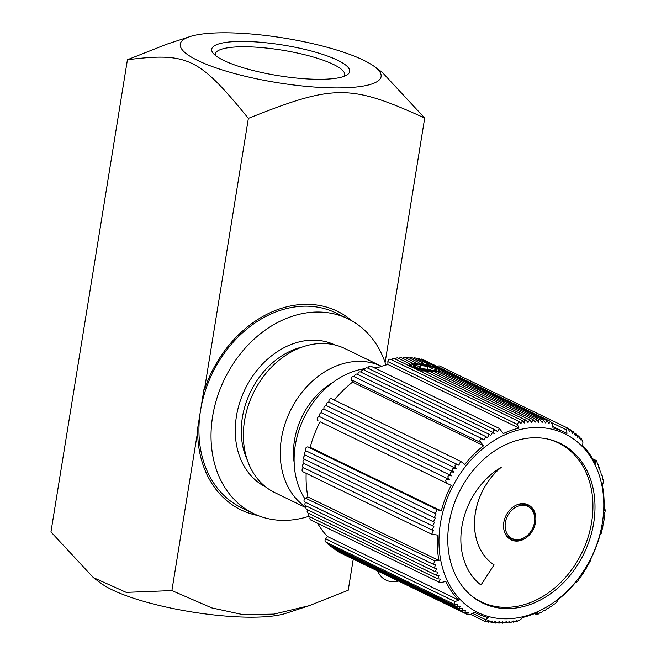 <?xml version="1.0" encoding="UTF-8"?>
<svg xmlns="http://www.w3.org/2000/svg" width="656" height="656" viewBox="0 0 656 656"><rect width="100%" height="100%" fill="white"/><g stroke="black" fill="none" stroke-linecap="round" stroke-linejoin="round"><path stroke-width="0.98" d="M385.917 365.007A108.232 84.845 115.9 0 0 348.016 318.816A108.232 84.845 115.9 0 0 212.626 416.371A108.232 84.845 115.9 0 0 253.569 513.591A108.232 84.845 115.9 0 0 308.919 516.288M348.016 318.816L335.921 312.953A108.232 84.845 115.9 0 0 200.531 410.508L203.926 389.566L204.41 389.803A110.397 86.535 -64.1 0 1 337.348 311.239A110.397 86.535 -64.1 0 1 352.272 321.071M351.649 320.718A110.397 86.535 115.9 0 0 337.11 311.124M257.98 515.534A110.397 86.535 -64.1 0 1 241.014 509.909A110.397 86.535 -64.1 0 1 197.628 431.681L197.144 431.451L200.531 410.508A108.232 84.845 115.9 0 0 241.474 507.728L253.569 513.591M240.777 509.794A110.397 86.535 115.9 0 0 257.316 515.263M215.34 55.366A65.567 14.53 -170.8 0 1 215.283 54.046A65.567 14.53 -170.8 0 1 261.949 47.626A65.567 14.53 -170.8 0 1 333.42 64.427A65.567 14.53 -170.8 0 1 344.736 75.014A65.567 14.53 -170.8 0 1 344.269 76.252M223.745 60.467A69.897 15.49 9.2 0 0 292.232 77.597A69.897 15.49 9.2 0 0 347.319 74.718A69.897 15.49 9.2 0 0 283.162 45.075A69.897 15.49 9.2 0 0 212.929 52.947A69.897 15.49 9.2 0 0 223.745 60.467M337.528 87.92A101.737 22.542 9.2 0 0 374.428 66.559A101.737 22.542 9.2 0 0 223.844 32.8A101.737 22.542 9.2 0 0 189.781 36.654A101.737 22.542 9.2 0 0 215.562 67.724A101.737 22.542 9.2 0 0 337.528 87.92M309.14 605.701L285.877 613.335A101.737 22.542 -170.8 0 1 251.806 617.189A101.737 22.542 -170.8 0 1 101.221 583.43L93.332 577.575L126.214 592.384L171.888 590.589L211.724 607.882L243.425 614.738L273.97 614.098L309.14 605.701L348.221 590.252L353.256 559.142M197.628 431.681L171.888 590.589M385.105 362.53L424.703 118.039C350.025 84.107 334.093 84.14 248.37 118.375L204.41 389.803M374.428 66.559L382.325 72.414L424.703 118.039M248.37 118.375C198.883 57.621 187.96 52.324 127.428 59.737L166.509 44.288L189.781 36.654M127.428 59.737L50.947 531.95L93.332 577.575M333.199 382.194A68.618 53.792 115.9 0 0 294.478 440.356A68.618 53.792 115.9 0 0 294.159 462.71M306.024 507.268A80.089 62.779 115.9 0 1 281.432 438.577A80.089 62.779 115.9 0 1 381.505 366.327L344.736 348.5A80.089 62.779 115.9 0 0 244.549 420.693A80.089 62.779 115.9 0 0 274.848 492.64L305.95 507.719M436.15 370.476A11.242 2.493 9.2 0 0 436.043 369.64L435.297 368.664A10.332 2.288 -170.8 0 1 424.916 369.828A10.332 2.288 -170.8 0 1 415.428 365.449A10.332 2.288 -170.8 0 1 415.765 365.269A10.332 2.288 -170.8 0 1 426.187 365.4A10.332 2.288 -170.8 0 1 435.297 368.664M415.428 365.449L414.42 366.138A11.242 2.493 9.2 0 0 414.051 366.901M415.322 367.696A11.939 2.649 9.2 0 0 427.048 370.706A11.939 2.649 9.2 0 0 436.634 370.23A11.939 2.649 9.2 0 0 425.67 365.162A11.939 2.649 9.2 0 0 413.674 366.515A11.939 2.649 9.2 0 0 415.322 367.696M423.218 370.542A13.85 3.067 -170.8 0 1 413.739 367.688A13.85 3.067 -170.8 0 1 412.042 364.933A13.85 3.067 -170.8 0 1 425.736 364.744A13.85 3.067 -170.8 0 1 438.675 369.246A13.85 3.067 -170.8 0 1 436.773 371.222M435.248 371.435A13.85 3.067 -170.8 0 1 433.837 371.517M431.32 371.493A13.85 3.067 -170.8 0 1 429.672 371.394M427.064 371.14A13.85 3.067 -170.8 0 1 423.407 370.574M427.966 366.417L432.599 368.442L429.918 369.59L422.595 368.721L417.962 366.696L420.644 365.548L427.966 366.417L427.491 369.303M420.291 367.713L420.644 365.548M416.093 364.064L418.864 362.538L419.881 364.096M420.045 364.105L423.169 363.096L424.399 364.547M424.858 364.613L428.384 364.285L429.844 365.556M431.312 365.925L436.248 366.958L440.061 368.811L441.201 370.501M441.103 370.46L440.266 371.386M552.729 426.498L564.578 432.247A100.655 78.9 -64.1 0 0 553.033 427.999L552.278 424.284L550.368 421.349L548.949 423.538L547.014 420.668L545.554 422.94L543.611 420.16L542.11 422.489L540.167 419.832L439.397 370.968L437.913 371.772M540.167 419.832L539.273 419.701L538.601 420.381L538.642 422.259L536.69 419.668L436.707 371.189L434.715 371.944M536.69 419.668L535.132 422.177L533.18 419.684L433.296 371.255L430.812 371.952M533.18 419.684L531.598 422.275L529.646 419.873L429.196 371.165L426.138 371.772M529.646 419.873L528.023 422.513L526.096 420.242L424.268 370.861L420.316 371.214M526.096 420.242L524.538 420.365L524.456 422.981L522.537 420.775L394.207 358.553A2.165 1.697 -64.1 0 0 391.722 359.783M409.131 365.786L410.008 363.949L410.303 365.433L412.222 362.932L412.813 364.572L415.223 362.489L416.043 364.064M510.598 539.568A19.483 15.268 115.9 0 0 515.444 540.511A19.483 15.268 115.9 0 0 524.603 537.453M534.599 516.846A19.483 15.268 115.9 0 0 527.58 504.538M517.059 504.759A18.401 14.424 -64.1 0 1 521.348 504.046A18.401 14.424 -64.1 0 1 526.514 505.202A18.401 14.424 -64.1 0 1 530.187 508.031M514.952 539.453A18.401 14.424 -64.1 0 1 510.458 538.314A18.401 14.424 -64.1 0 1 504.251 531.171M522.537 420.775L520.872 423.596L518.97 421.488L517.264 424.35L518.994 428.065L387.901 364.498L387.876 361.612A2.165 1.697 -64.1 0 1 388.787 359.611A2.165 1.697 -64.1 0 1 390.615 359.25L518.97 421.488M410.008 363.949L397.79 358.02A2.165 1.697 115.9 0 0 395.371 359.119M412.222 362.932L401.357 357.668A2.165 1.697 115.9 0 0 399.028 358.627M415.223 362.489L404.908 357.487A2.165 1.697 115.9 0 0 402.669 358.307M418.864 362.538L408.434 357.479A2.165 1.697 115.9 0 0 406.302 358.16M423.169 363.096L411.935 357.651A2.165 1.697 115.9 0 0 409.91 358.201M428.384 364.285L415.387 357.987A2.165 1.697 115.9 0 0 413.493 358.406M472.5 613.319L485.629 619.69L485.153 621.47L488.982 620.445L488.531 622.159L492.377 621.043L491.959 622.675L495.797 621.486L495.428 623.02L495.87 623.126L499.29 621.724L498.937 623.2L502.799 621.806L502.488 623.2L506.342 621.716L506.055 623.028L509.884 621.462L509.646 622.683L510.311 622.749L513.476 621.002L513.254 622.167L517.067 620.387L516.871 621.478L520.643 619.625L522.324 617.567A100.655 78.9 -64.1 0 0 538.018 612.056L536.764 614.639L534.558 613.565M518.994 428.065A100.655 78.9 -64.1 0 0 503.308 433.575L499.413 428.499L370.886 366.171A2.165 1.697 115.9 0 0 368.155 368.319A80.089 62.779 115.9 0 0 368.114 368.303M365.285 368.623A80.089 62.779 115.9 0 0 303.351 419.233A80.089 62.779 115.9 0 0 304.778 498.585M508.982 536.993A18.401 14.424 -64.1 0 1 508.179 536.854M523.955 504.316A18.401 14.424 -64.1 0 1 524.562 504.858M387.901 364.498A100.655 78.9 115.9 0 0 375.667 368.492M550.368 421.349L422.169 359.193A2.165 1.697 115.9 0 0 420.586 359.365M436.248 366.958L418.807 358.504A2.165 1.697 115.9 0 0 417.06 358.799M564.578 432.247A100.655 78.9 -64.1 0 1 566.948 433.452L566.636 429.942L551.663 422.685M485.629 619.69L488.294 617.632A100.655 78.9 -64.1 0 1 476.748 613.385A100.655 78.9 -64.1 0 1 474.378 612.179L470.368 614.5L467.646 614.606L339.455 552.45A2.165 1.697 115.9 0 1 338.791 551.77M467.646 614.606L468.335 612.376L464.743 612.835L465.498 610.515L461.939 610.916L462.734 608.514L459.225 608.842L460.069 606.365L457.011 606.759L457.478 604.078L454.124 604.25L455.059 601.618L458.626 600.125A100.655 78.9 -64.1 0 1 445.842 581.478L440.783 582.569L439.126 582.225L440.34 579.076L437.7 578.822L438.987 575.599L436.412 575.32L437.732 572.04L435.264 571.729L436.625 568.391L434.256 568.055L435.633 564.668L433.403 564.308L434.862 560.864L439.003 560.56A100.655 78.9 -64.1 0 1 437.355 535.058L431.746 534.222L433.419 530.474L432.165 530.097L433.903 526.317L432.739 525.956L434.502 522.151L433.46 521.807L435.248 517.986L434.329 517.666L436.117 513.82L435.346 513.541L437.199 509.687L441.267 510.885A100.655 78.9 -64.1 0 1 451.18 485.358L320.087 421.792A100.655 78.9 115.9 0 0 310.165 447.318L441.267 510.885M536.879 427.523A99.359 77.884 115.9 0 0 440.447 523.324A99.359 77.884 115.9 0 0 505.891 618.813A99.359 77.884 115.9 0 0 602.323 523.012A99.359 77.884 115.9 0 0 536.879 427.523M535.386 613.221L536.838 613.918C536.977 615.033 538.141 614.475 540.314 612.237L539.962 612.72M540.314 612.237C540.585 613.221 541.741 612.597 543.783 610.367L543.471 610.818M543.783 610.367C544.111 611.261 545.243 610.588 547.202 608.35L546.94 608.76M547.202 608.35C547.596 609.145 548.719 608.424 550.564 606.185L550.343 606.562M550.564 606.185C551.015 606.882 552.122 606.111 553.869 603.889L553.697 604.209M553.869 603.889C554.427 604.438 555.509 603.618 557.124 601.421L557.69 599.937A100.655 78.9 -64.1 0 0 576.517 581.224L576.55 582.298L575.902 581.987M575.968 581.913L576.501 582.175C577.395 581.88 578.264 580.757 579.117 578.805L579.117 578.871M579.117 578.805C580.068 578.346 580.904 577.182 581.626 575.328L581.634 575.378M581.626 575.328C582.602 574.763 583.397 573.574 584.029 571.761L584.037 571.794M584.029 571.761L586.333 568.129M586.325 568.104L590.548 560.56L590.138 560.273A100.655 78.9 -64.1 0 0 600.06 534.747L600.748 534.304C601.741 532.483 602.093 531.098 601.798 530.155C602.774 528.178 603.069 526.793 602.684 525.997C603.635 523.923 603.881 522.537 603.43 521.832C604.348 519.65 604.553 518.265 604.037 517.666C604.914 515.395 605.07 514.009 604.496 513.5C605.332 511.09 605.431 509.712 604.783 509.368L604.045 509.015M604.061 508.728L605.053 509.204L603.971 510.573A100.655 78.9 -64.1 0 0 602.323 485.071L603.085 483.136C603.512 480.077 603.241 478.806 602.274 479.306C602.618 476.158 602.29 474.919 601.306 475.592L600.789 471.344L600.199 471.943L599.584 467.728L598.953 468.384L598.231 464.194L597.567 464.899L596.747 460.758L596.033 461.562L593.524 460.34M602.429 478.659L602.274 479.306M601.462 474.854L601.864 475.051L601.306 475.592M566.636 429.942L566.923 428.384L567.85 428.196L569.572 431.599L570.761 429.967L572.434 433.468L573.574 431.894L575.197 435.469L576.296 433.977L577.862 437.626L578.272 436.281L578.928 436.207L580.429 439.897L581.446 438.585L582.889 442.374L582.7 445.506A100.655 78.9 -64.1 0 1 595.484 464.153L596.033 461.562M499.413 428.499L497.592 431.738L495.903 430.262L493.837 430.443L493.427 431.591L494.148 433.616L492.574 432.255L490.737 435.633L489.22 434.362L487.367 437.798L485.924 436.617L484.038 440.086L482.176 438.823L480.43 439.02L479.856 440.578L480.823 442.57L351.411 379.824L352.534 382.128A100.655 78.9 115.9 0 0 334.322 400.078M329.402 402.423A2.165 1.697 115.9 0 0 329.074 402.202L458.79 465.17L460.709 461.357L464.801 464.407A100.655 78.9 -64.1 0 1 483.636 445.695L480.823 442.57M458.79 465.17C454.838 464.169 454.009 465.334 456.305 468.663L326.614 405.728A2.165 1.697 115.9 0 0 324.261 406.72A2.165 1.697 115.9 0 0 324.408 409.41M456.305 468.663C452.312 467.761 451.508 468.95 453.903 472.23L324.269 409.336A2.165 1.697 115.9 0 0 321.883 410.385A2.165 1.697 115.9 0 0 322.137 413.083M453.903 472.23C449.885 471.451 449.114 472.664 451.615 475.879L322.03 413.034A2.165 1.697 115.9 0 0 319.62 414.141A2.165 1.697 115.9 0 0 319.989 416.839A2.165 1.697 115.9 0 0 319.923 416.806A2.165 1.697 115.9 0 0 317.463 417.987A2.165 1.697 115.9 0 0 317.988 420.685M451.615 475.879C447.589 475.215 446.851 476.453 449.409 479.602L319.923 416.806M449.409 479.602C445.367 479.11 444.694 480.381 447.4 483.431M335.798 549.753A2.165 1.697 115.9 0 0 336.553 550.679L464.743 612.835M332.928 547.596A2.165 1.697 115.9 0 0 333.74 548.752L461.939 610.916M330.181 545.308A2.165 1.697 115.9 0 0 331.026 546.678L459.225 608.842M327.557 542.881A2.165 1.697 115.9 0 0 328.41 544.447L456.625 606.62M317.594 523.299A100.655 78.9 115.9 0 0 327.524 536.559L325.647 538.863A2.165 1.697 115.9 0 0 325.901 542.077L454.124 604.25M327.524 536.559L458.626 600.125M310.304 517.051A2.165 1.697 115.9 0 0 310.747 519.978L439.126 582.225M308.927 513.509A2.165 1.697 115.9 0 0 309.296 516.559L437.7 578.822M307.697 509.876A2.165 1.697 115.9 0 0 307.976 513.041L436.412 575.32M306.606 506.161A2.165 1.697 115.9 0 0 306.795 509.441L435.264 571.729M305.663 502.365A2.165 1.697 115.9 0 0 305.762 505.751L434.256 568.055M306.163 473.337A100.655 78.9 115.9 0 0 307.902 496.994L305.45 498.109A2.165 1.697 115.9 0 0 304.048 500.069A2.165 1.697 115.9 0 0 304.868 501.979L433.403 564.308M307.902 496.994L439.003 560.56M303.703 467.802A2.165 1.697 115.9 0 0 302.104 469.721A2.165 1.697 115.9 0 0 302.908 471.754L431.746 534.23M304.187 463.62A2.165 1.697 115.9 0 0 302.498 465.506A2.165 1.697 115.9 0 0 303.285 467.605L432.165 530.097M304.827 459.438A2.165 1.697 115.9 0 0 303.039 461.275A2.165 1.697 115.9 0 0 303.818 463.439L432.739 525.956M305.606 455.248A2.165 1.697 115.9 0 0 303.736 457.043A2.165 1.697 115.9 0 0 304.491 459.274L433.46 521.807M306.532 451.082A2.165 1.697 115.9 0 0 304.573 452.82A2.165 1.697 115.9 0 0 305.311 455.108L434.329 517.666M310.165 447.318L307.787 446.941A2.165 1.697 115.9 0 0 305.598 448.499A2.165 1.697 115.9 0 0 306.278 450.959L435.346 513.541M460.709 461.357L331.641 398.774A2.165 1.697 115.9 0 0 329.353 399.66A2.165 1.697 115.9 0 0 329.296 402.308M329.074 402.202A2.165 1.697 115.9 0 0 326.754 403.145A2.165 1.697 115.9 0 0 326.795 405.818M449.065 479.429L320.021 416.863M451.18 485.358L320.087 421.792M495.977 430.295L367.409 367.959A2.165 1.697 115.9 0 0 364.67 370.23M492.574 432.255L363.973 369.894A2.165 1.697 115.9 0 0 362.128 370.271A2.165 1.697 115.9 0 0 361.235 372.305M489.22 434.362L360.579 371.985A2.165 1.697 115.9 0 0 358.684 372.403A2.165 1.697 115.9 0 0 357.848 374.519M485.924 436.617L357.241 374.223A2.165 1.697 115.9 0 0 355.298 374.683A2.165 1.697 115.9 0 0 354.519 376.88M482.677 439.02L353.961 376.601A2.165 1.697 115.9 0 0 351.805 377.307A2.165 1.697 115.9 0 0 351.411 379.824M483.636 445.695L352.534 382.128M567.85 428.196L439.668 366.04A2.165 1.697 115.9 0 0 437.585 366.663M580.847 460.635A88.749 69.569 -64.1 0 1 583.561 554.377A88.749 69.569 -64.1 0 1 507.547 608.596A88.749 69.569 -64.1 0 1 482.66 603.028A88.749 69.569 -64.1 0 1 458.79 492.812A88.749 69.569 -64.1 0 1 560.109 443.308A88.749 69.569 -64.1 0 1 580.847 460.635M551.77 440.078A88.322 69.233 -64.1 0 1 557.018 442.292L558.223 442.874A88.322 69.233 -64.1 0 1 587.94 537.633A88.322 69.233 -64.1 0 1 505.924 607.358A88.322 69.233 -64.1 0 1 481.16 601.814A88.322 69.233 -64.1 0 1 471.287 595.648M481.16 601.814L479.946 601.224A88.322 69.233 -64.1 0 1 474.96 598.477M501.077 467.408A60.614 47.511 115.9 0 0 494.058 564.865L480.963 585.013A70.126 54.973 -64.1 0 1 462.021 525.833A70.126 54.973 -64.1 0 1 501.217 467.334A60.614 47.511 115.9 0 0 494.083 564.873L480.987 585.029M516.657 541.102A19.483 15.268 -64.1 0 1 511.196 539.872A19.483 15.268 -64.1 0 1 505.948 515.682A19.483 15.268 -64.1 0 1 528.195 504.817A19.483 15.268 -64.1 0 1 534.747 525.718A19.483 15.268 -64.1 0 1 516.657 541.102M547.268 438.946A88.322 69.233 -64.1 0 1 558.223 442.874M522.717 505.268A17.86 13.997 115.9 0 0 506.137 519.372A17.86 13.997 115.9 0 0 512.139 538.535A17.86 13.997 115.9 0 0 517.149 539.65A17.86 13.997 115.9 0 0 533.738 525.554A17.86 13.997 115.9 0 0 527.727 506.391A17.86 13.997 115.9 0 0 522.717 505.268M335.011 344.982A79.007 61.935 115.9 0 0 245.065 389.18A79.007 61.935 115.9 0 0 266.065 487.17M247.394 460.258A74.677 58.54 -64.1 0 1 242.376 417.495A74.677 58.54 -64.1 0 1 302.309 346.999M387.876 361.612L517.264 424.35M455.059 601.618L325.647 538.863M434.862 560.864L305.45 498.109M437.199 509.687L307.787 446.941M412.042 364.933L409.836 366.433M438.675 369.246L440.283 371.362M491.959 622.675L490.606 622.019M495.428 623.02L494.214 622.437M498.937 623.2L497.838 622.667M502.488 623.2L501.496 622.716M506.055 623.028L505.161 622.593M547.014 420.668L440.061 368.811M485.153 621.47L470.598 614.41M488.531 622.159L487.031 621.429M474.321 612.212L476.748 613.385M516.206 621.166L516.871 621.486M512.525 621.814L513.254 622.167M509.646 622.683L508.835 622.29M543.611 420.16L441.103 370.451M581.446 438.585L580.109 437.937M578.928 436.207L577.436 435.486M576.296 433.977L574.64 433.173M573.574 431.894L571.72 431M570.761 429.967L568.662 428.95M600.789 471.344L600.347 471.131M599.584 467.728L599.084 467.482M598.231 464.194L597.682 463.923M596.747 460.758L592.63 458.765M374.223 367.795L378.323 367.45M377.684 570.982A16.679 16.679 0 0 0 398.331 580.995M507.564 536.313L512.139 538.535M523.152 504.177L527.727 506.391"/></g></svg>
